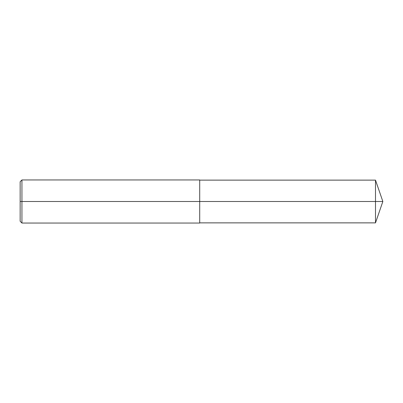 <?xml version="1.0" encoding="UTF-8"?>
<svg xmlns="http://www.w3.org/2000/svg" width="403" height="403" viewBox="0 0 403 403"><rect width="100%" height="100%" fill="white"/><g stroke="black" fill="none" stroke-linecap="round" stroke-linejoin="round"><path stroke-width="0.6" d="M21.943 179.955L21.943 223.045L20.15 221.252L20.15 181.748L21.943 179.955L199.707 179.955L199.707 201.5L375.495 201.5L375.495 222.869L382.85 201.5L375.495 201.5L375.495 180.131L382.85 201.5M20.15 201.5L199.707 201.5L199.707 223.045L21.943 223.045M199.707 222.869L375.495 222.869M199.707 180.131L375.495 180.131"/></g></svg>
